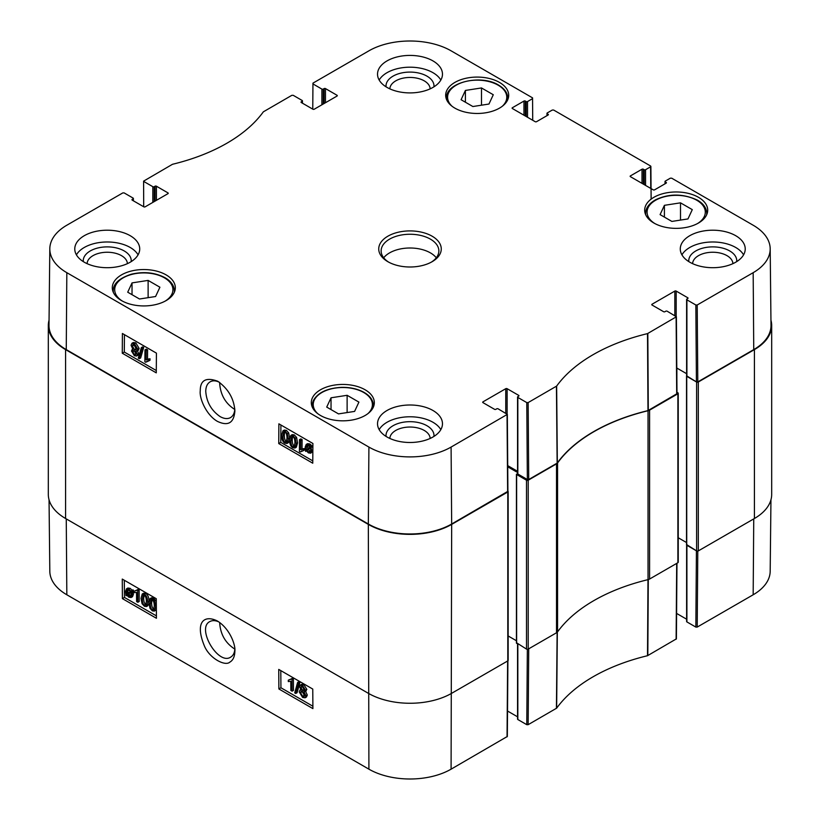 <?xml version="1.0" encoding="UTF-8"?>
<svg xmlns="http://www.w3.org/2000/svg" width="820" height="820" viewBox="0 0 820 820"><rect width="100%" height="100%" fill="white"/><g stroke="black" fill="none" stroke-linecap="round" stroke-linejoin="round"><path stroke-width="1.23" d="M354.599 411.404L338.506 413.895L326.719 407.089L331.034 397.792L347.127 395.301L358.914 402.107L354.599 411.404M671.877 221.421L660.09 214.614L664.405 205.328L680.497 202.837L692.285 209.633L687.97 218.93L671.877 221.421M461.086 99.722L465.401 90.436L481.494 87.945L493.281 94.741L488.966 104.037L472.873 106.528L461.086 99.722M139.502 299.003L127.715 292.197L132.03 282.9L148.123 280.409L159.91 287.215L155.595 296.512L139.502 299.003M234.786 409.467C225.531 403.614 220.488 394.881 219.657 383.268L219.668 382.468M698.466 197.302A31.508 18.194 180 0 1 707.701 210.166A31.508 18.194 180 0 1 676.182 228.36A31.508 18.194 180 0 1 644.674 210.166A31.508 18.194 180 0 1 664.128 193.356A31.508 18.194 180 0 1 698.466 197.302M557.128 463.126L557.333 462.941A168.377 97.211 180 0 1 647.974 410.615L676.982 393.692L676.397 316.766L647.513 333.617A169.197 97.682 0 0 0 556.647 386.077L528.141 402.589L526.778 402.589L527.362 479.526L528.716 479.526L557.128 463.126L556.431 386.261M527.362 479.526L517.83 474.021L517.83 397.423A0.963 0.553 180 0 1 517.83 396.644L518.681 396.152A0.963 0.553 0 0 0 518.681 395.363L518.681 396.152M517.553 397.034L517.553 473.632A0.963 0.553 0 0 0 517.83 474.021M517.553 471.305L507.713 465.627M49.815 248.747L48.995 325.335A58.927 34.02 0 0 0 66.256 349.607L368.334 524.011A58.927 34.02 0 0 0 451.666 524.011L507.908 491.303L507.334 414.377L451.092 447.074A58.117 33.548 180 0 1 368.908 447.074L66.83 272.681A58.117 33.548 180 0 1 49.815 248.747A58.117 33.548 180 0 1 66.83 225.223L122.795 192.915L124.158 192.915L133.096 198.081A0.963 0.553 180 0 1 133.096 198.87L133.096 200.633M753.744 349.607A58.927 34.02 0 0 0 771.005 325.335L770.185 248.747A58.117 33.548 180 0 1 753.17 272.681L697.205 304.989L695.842 304.989L696.426 381.915L697.789 381.915L753.744 349.607L753.17 272.681M696.426 381.915L686.904 376.411L686.904 299.823A0.963 0.553 180 0 1 686.904 299.034L687.755 298.541A0.963 0.553 0 0 0 687.755 297.752L687.755 298.541M686.617 299.423L686.617 376.021A0.963 0.553 0 0 0 686.904 376.411M686.617 373.694L676.787 368.016A1.199 0.697 180 0 1 676.869 368.067L686.617 373.694M148.123 280.409L148.123 297.66M132.03 282.9L132.03 294.688M680.497 202.837L680.497 220.088M664.405 205.328L664.405 217.105M347.127 395.301L347.127 412.552M331.034 397.792L331.034 409.58M465.401 90.436L465.401 102.213M481.494 87.945L481.494 105.196M294.267 446.521L292.883 446.572C291.612 446.172 290.946 444.163 290.874 440.545L291.776 436.773L292.945 436.875C294.195 437.265 294.862 439.274 294.944 442.892L294.042 446.695M292.576 436.711L292.238 439.776C292.309 443.394 292.976 445.404 294.247 445.803L294.575 445.957M292.863 447.761C290.68 446.582 289.583 443.938 289.583 439.797L290.885 435.41L292.945 435.686L295.261 438.239L296.235 443.64L294.923 448.038L292.863 447.761M290.885 435.41L292.248 434.641L294.308 434.907L296.614 437.47L297.588 442.872L296.286 447.269L294.923 448.038M300.745 440.381L300.673 449.637L303.185 449.329L303.174 450.744L300.212 452.005L299.402 451.533L299.484 439.653L300.745 440.381L302.098 439.612L302.037 448.868L300.673 449.637M302.037 448.868L304.548 448.56L303.185 449.329M304.548 448.56L304.538 449.965L303.174 450.744M301.832 450.877L300.212 452.005M302.098 439.612L300.848 438.884L299.484 439.653M307.715 445.321L307.879 448.868M306.526 449.637L306.147 447.433L306.895 445.444L308.494 445.629L310.001 447.146L306.526 449.637M306.906 450.416L310.39 447.915L310.79 450.149L310.073 452.179L308.422 451.984L306.906 450.416L308.258 449.637L310.585 451.523M310.452 448.079L308.258 449.637M305.553 451.379L305.214 446.931L306.219 444.44L308.474 444.717L310.565 446.746L311.354 446.182L311.805 446.9L310.985 447.494L311.723 450.672L310.718 453.183L308.422 452.876L306.342 450.815L305.553 451.379L306.393 450.897M306.219 444.44L307.582 443.671L309.837 443.938L311.918 445.977M312.891 445.69L311.354 446.182M312.881 446.295L311.805 446.9M312.881 446.336L310.985 447.494M312.338 446.726L312.871 448.171M312.84 451.42L310.718 453.183M134.111 350.663L136.028 353.891M136.038 353.666L135.566 354.66L134.367 354.517L132.737 351.678L133.199 350.642L134.388 350.796L136.038 353.666M133.803 344.543L136.407 349.115M136.489 348.438L135.884 349.812L134.439 349.627L132.358 345.989L132.953 344.625L134.429 344.81L136.489 348.438M137.329 354.353L136.561 356.034L134.388 355.716L131.446 350.919L132.973 349.422L131.067 345.261L131.969 343.272L134.449 343.621L137.78 349.187L137.042 351.001L135.812 351.062L137.329 354.353L138.693 353.584L137.924 355.265L136.561 356.034M133.404 348.766L132.04 349.545L132.973 349.422M131.969 343.272L133.332 342.504L135.812 342.852L139.144 348.418L138.406 350.222L137.042 351.001M137.165 350.284L138.693 353.584M139.297 358.709L138.283 358.125L141.337 347.598L142.342 348.182L139.297 358.709L140.661 357.94L143.705 347.413L142.342 348.182M143.705 347.413L142.69 346.829L141.337 347.598M146.216 350.622L146.144 359.867L148.666 359.57L148.656 360.974L145.683 362.245L144.873 361.774L144.966 349.894L146.216 350.622L147.579 349.843L147.508 359.098L146.144 359.867M147.508 359.098L150.029 358.801L148.666 359.57M150.029 358.801L150.019 360.205L148.656 360.974M147.313 361.118L145.683 362.245M147.579 349.843L146.329 349.125L144.966 349.894M286.344 441.939L284.96 441.99C283.689 441.601 283.023 439.592 282.951 435.973L283.843 432.202L285.011 432.294C286.272 432.683 286.938 434.692 287.01 438.321L286.108 442.123M284.653 432.14L284.304 435.194C284.386 438.823 285.053 440.822 286.313 441.221L286.651 441.385M284.93 443.189C282.757 442.011 281.66 439.356 281.66 435.225L282.962 430.828L285.022 431.105L287.328 433.667L288.302 439.059L287 443.466L284.93 443.189M282.962 430.828L284.314 430.059L286.385 430.336L288.691 432.888L289.665 438.29L288.302 439.059M289.583 439.95L288.363 442.697L287 443.466M124.435 334.662L124.302 352.057L156.292 370.527M280.911 424.996L280.778 442.4L312.768 460.871M156.425 353.133L156.272 372.854L122.262 353.215L122.405 333.494L156.425 353.133M122.262 353.215L124.302 352.057M312.902 443.476L312.758 463.197L278.738 443.558L278.882 423.827L312.902 443.476M278.738 443.558L280.778 442.4M234.817 409.077C234.52 413.198 233.075 416.047 230.492 417.616C227.581 419.153 224.137 418.825 220.149 416.621C211.324 410.502 206.517 402.056 205.748 391.314C205.84 386.712 207.296 383.555 210.125 381.843C212.698 380.377 215.773 380.511 219.35 382.253M217.402 421.367C228.103 426.441 233.925 422.966 234.889 410.933C234.048 398.797 228.36 388.905 217.812 381.269C206.056 376.964 200.203 380.172 200.254 390.873C199.219 398.376 206.353 415.084 217.402 421.367M131.19 261.611A23.995 13.858 0 0 0 107.246 246.881A23.995 13.858 0 0 0 83.302 261.611M87.105 263.661A20.151 11.634 180 0 1 107.246 252.242A20.151 11.634 180 0 1 127.387 263.661M138.078 254.846A32.472 18.747 0 0 0 130.206 247.476A32.472 18.747 0 0 0 76.414 254.846M433.944 436.404A23.995 13.858 0 0 0 410 421.675A23.995 13.858 0 0 0 386.056 436.404M389.859 438.454A20.151 11.634 180 0 1 410 427.035A20.151 11.634 180 0 1 430.141 438.454M440.832 429.639A32.472 18.747 0 0 0 432.96 422.269A32.472 18.747 0 0 0 379.168 429.639M736.698 261.611A23.995 13.858 0 0 0 712.754 246.881A23.995 13.858 0 0 0 688.81 261.611M692.613 263.661A20.151 11.634 180 0 1 712.754 252.242A20.151 11.634 180 0 1 732.895 263.661M743.586 254.846A32.472 18.747 0 0 0 735.714 247.476A32.472 18.747 0 0 0 681.922 254.846M433.944 86.817A23.995 13.858 0 0 0 410 72.088A23.995 13.858 0 0 0 386.056 86.817M389.859 88.867A20.151 11.634 180 0 1 410 77.449A20.151 11.634 180 0 1 430.141 88.867M440.832 80.052A32.472 18.747 0 0 0 432.96 72.683A32.472 18.747 0 0 0 379.168 80.052M432.96 410.492A32.472 18.747 180 0 1 442.472 423.745A32.472 18.747 180 0 1 410 442.492A32.472 18.747 180 0 1 377.528 423.745A32.472 18.747 180 0 1 397.577 406.423A32.472 18.747 180 0 1 432.96 410.492M735.714 235.699A32.472 18.747 180 0 1 745.226 248.952A32.472 18.747 180 0 1 712.754 267.699A32.472 18.747 180 0 1 680.282 248.952A32.472 18.747 180 0 1 700.331 231.629A32.472 18.747 180 0 1 735.714 235.699M432.96 60.905A32.472 18.747 180 0 1 442.472 74.159A32.472 18.747 180 0 1 410 92.906A32.472 18.747 180 0 1 377.528 74.159A32.472 18.747 180 0 1 397.577 56.836A32.472 18.747 180 0 1 432.96 60.905M130.206 235.699A32.472 18.747 180 0 1 139.718 248.952A32.472 18.747 180 0 1 107.246 267.699A32.472 18.747 180 0 1 74.774 248.952A32.472 18.747 180 0 1 94.823 231.629A32.472 18.747 180 0 1 130.206 235.699M365.095 389.766A31.508 18.194 180 0 1 374.33 402.63A31.508 18.194 180 0 1 342.811 420.824A31.508 18.194 180 0 1 311.303 402.63A31.508 18.194 180 0 1 330.757 385.82A31.508 18.194 180 0 1 365.095 389.766M499.462 82.41A31.508 18.194 180 0 1 508.697 95.274A31.508 18.194 180 0 1 477.189 113.467A31.508 18.194 180 0 1 445.67 95.274A31.508 18.194 180 0 1 465.124 78.464A31.508 18.194 180 0 1 499.462 82.41M166.091 274.874A31.508 18.194 180 0 1 175.326 287.738A31.508 18.194 180 0 1 143.818 305.932A31.508 18.194 180 0 1 112.299 287.738A31.508 18.194 180 0 1 131.753 270.928A31.508 18.194 180 0 1 166.091 274.874M388.772 262.205A28.864 16.666 180 0 1 381.136 250.92A28.864 16.666 180 0 1 410 234.253A28.864 16.666 180 0 1 438.864 250.92A28.864 16.666 180 0 1 431.228 262.205M387.891 261.713A31.273 18.05 0 0 0 432.109 261.713A31.273 18.05 0 0 0 432.109 236.191A31.273 18.05 0 0 0 387.891 236.191A31.273 18.05 0 0 0 387.891 261.713L387.891 261.713M652.033 305.019L652.033 304.24A0.963 0.553 0 0 0 652.033 305.019L663.595 311.702A0.963 0.553 0 0 0 664.958 311.702L665.809 311.21A0.963 0.553 180 0 1 667.172 311.21L676.397 316.766M652.033 304.24L674.829 291.079L674.829 315.628M676.182 316.417L676.182 291.079A0.963 0.553 0 0 0 674.829 291.079M676.182 291.079L687.755 297.752M686.904 299.823L695.842 304.989M665.297 183.649L665.297 181.886A0.963 0.553 180 0 1 665.297 181.097L670.329 178.186L671.693 178.186L753.17 225.223A58.117 33.548 180 0 1 770.185 248.747M665.297 181.886L666.147 183.157A0.963 0.553 0 0 0 666.147 182.378M666.147 183.157L654.585 189.84A0.963 0.553 0 0 1 653.222 189.84L630.436 176.679L630.436 175.89A0.963 0.553 0 0 0 630.436 176.679M630.436 175.89L641.998 169.217L641.998 183.352M643.362 184.141L643.362 169.217A0.963 0.553 0 0 0 641.998 169.217M643.362 169.217L644.212 169.709L644.212 184.633M645.566 185.422L645.566 169.709A0.963 0.553 180 0 1 644.212 169.709M645.566 169.709L650.608 166.798L650.772 188.415M547.258 115.497L547.258 113.734A0.963 0.553 180 0 1 547.258 112.945L552.29 110.044L553.654 110.044L650.608 166.009L650.608 166.798M547.258 113.734L548.108 115.005A0.963 0.553 0 0 0 548.108 114.226M548.108 115.005L536.547 121.688A0.963 0.553 0 0 1 535.183 121.688L512.387 108.527L512.387 107.738A0.963 0.553 0 0 0 512.387 108.527M512.387 107.738L523.959 101.065L523.959 115.21M525.323 115.989L525.323 101.065A0.963 0.553 0 0 0 523.959 101.065M525.323 101.065L526.173 101.557L526.173 116.481M527.526 117.27L527.526 101.557A0.963 0.553 180 0 1 526.173 101.557M527.526 101.557L532.559 98.646L532.723 120.273M312.758 109.142L312.953 83.138L368.908 50.83A58.117 33.548 180 0 1 451.092 50.83L532.559 97.867L532.559 98.646M312.953 83.917L321.891 89.083L321.891 104.796M323.254 104.007L323.254 89.083A0.963 0.553 180 0 1 321.891 89.083M323.254 89.083L324.105 88.591L324.105 103.525M325.468 102.736L325.468 88.591A0.963 0.553 0 0 0 324.105 88.591M325.468 88.591L337.03 95.274L337.03 96.053A0.963 0.553 0 0 0 337.03 95.274M337.03 96.053L314.244 109.214A0.963 0.553 0 0 1 312.881 109.214L301.319 102.541L301.319 101.752A0.963 0.553 0 0 0 301.319 102.541M301.319 101.752L302.17 101.26L302.17 103.033M143.695 206.753L143.602 181.138L172.487 164.287A169.197 97.682 0 0 0 263.353 111.827L291.858 95.315L293.222 95.315L302.17 100.481A0.963 0.553 180 0 1 302.17 101.26M143.879 181.527L152.827 186.693L152.827 202.407M154.191 201.617L154.191 186.693A0.963 0.553 180 0 1 152.827 186.693M154.191 186.693L155.041 186.201L155.041 201.125M156.405 200.346L156.405 186.201A0.963 0.553 0 0 0 155.041 186.201M156.405 186.201L167.967 192.885L167.967 193.663A0.963 0.553 0 0 0 167.967 192.885M167.967 193.663L145.171 206.824A0.963 0.553 0 0 1 143.818 206.824L132.245 200.152L132.245 199.362A0.963 0.553 0 0 0 132.245 200.152M132.245 199.362L133.096 198.87M482.97 402.63L482.97 401.851A0.963 0.553 0 0 0 482.97 402.63L494.532 409.313A0.963 0.553 0 0 0 495.895 409.313L496.746 408.821A0.963 0.553 180 0 1 498.109 408.821L507.334 414.377M482.97 401.851L505.755 388.69L505.755 413.239M507.119 414.028L507.119 388.69A0.963 0.553 0 0 0 505.755 388.69M507.119 388.69L518.681 395.363M517.83 397.423L526.778 402.589M436.291 257.787A28.864 16.666 0 0 0 410 247.999A28.864 16.666 0 0 0 383.709 257.787M648.036 579.637A4.807 2.778 0 0 0 649.583 579.043L677.884 562.704A1.199 0.697 0 0 0 678.242 562.212L678.242 393.303A1.199 0.697 180 0 1 677.884 393.795L649.583 410.143A4.807 2.778 180 0 1 648.036 410.738L648.036 579.637A168.377 97.211 0 0 0 557.559 631.882L557.559 462.972A168.377 97.211 180 0 1 648.036 410.738M517.553 473.396L516.641 474.513L526.512 480.212L526.512 649.112A1.199 0.697 0 0 0 528.213 649.112L556.514 632.774A4.807 2.778 0 0 0 557.559 631.882M526.512 649.112L516.641 642.829M516.436 640.748L508.154 635.961M48.318 325.55L48.318 494.45A58.927 34.02 0 0 0 65.579 518.506L368.334 693.3A58.927 34.02 0 0 0 451.666 693.3L507.795 660.899A1.199 0.697 0 0 0 508.154 660.407L508.154 491.508A1.199 0.697 180 0 1 507.795 491.99L451.666 524.4A58.927 34.02 180 0 1 368.334 524.4L65.579 349.607A58.927 34.02 180 0 1 48.318 325.55A58.927 34.02 180 0 1 49.046 320.189M754.42 518.506A58.927 34.02 0 0 0 771.681 494.45L771.681 325.55A58.927 34.02 180 0 1 754.42 349.607L698.302 382.007A1.199 0.697 180 0 1 696.6 382.007L696.6 550.917A1.199 0.697 0 0 0 698.302 550.917L754.42 518.506L754.42 349.607M696.6 550.917L686.729 544.634M686.524 542.543L678.242 537.766L686.524 542.543M557.559 462.972A4.807 2.778 180 0 1 556.514 463.864L528.213 480.212A1.199 0.697 180 0 1 526.512 480.212M770.954 320.189A58.927 34.02 180 0 1 771.681 325.55M676.971 392.288L677.884 392.811A1.199 0.697 180 0 1 678.242 393.303M686.617 375.806L696.6 382.007M507.723 466.816L517.553 472.484M234.786 649.071C225.377 643.064 220.334 634.198 219.657 622.493M234.817 649.368C234.469 653.089 233.105 655.662 230.717 657.107C218.192 665.768 196.113 627.997 209.899 621.55C212.38 620.227 215.342 620.34 218.786 621.878M695.842 627.085L686.904 621.919L686.904 545.32L696.426 550.814L695.842 627.085L697.205 627.085L753.17 594.777A58.117 33.548 0 0 0 770.185 571.253L770.954 499.81M144.289 594.715L143.674 598.303C143.797 601.89 144.494 603.889 145.745 604.278L146.093 604.442M143.377 595.248L144.299 595.463C145.56 595.863 146.247 597.862 146.38 601.449L145.56 605.17L144.381 605.078C143.131 604.688 142.444 602.69 142.311 599.102L143.141 595.341M144.299 594.285C146.483 595.463 147.6 598.098 147.672 602.198L146.462 606.534L144.392 606.257L142.065 603.715L141.019 598.354L142.229 594.008L144.299 594.285L145.663 593.485C147.846 594.664 148.963 597.298 149.035 601.398M148.953 603.233L147.825 605.734L146.462 606.534M142.229 594.008L143.592 593.208L145.663 593.485M136.602 601.562L136.53 592.389L134.039 592.675L134.029 591.281L136.95 590.041L137.76 590.513L137.852 602.29L136.602 601.562M136.735 590.338L134.029 591.281M137.76 590.513L139.123 589.713L138.313 589.242L136.95 590.041M139.123 589.713L139.215 601.49L137.852 602.29M130.728 592.358L131.138 594.551L130.431 596.509L128.832 596.324L127.315 594.807L130.728 592.358M130.78 592.501L128.678 594.008L130.964 595.832M129.334 594.859L127.971 595.658M128.678 594.008L127.315 594.807M130.339 591.589L126.915 594.049L126.485 591.825L127.161 589.836L128.801 590.021L130.339 591.589M128.012 589.703L127.961 592.194L126.598 592.983M127.961 592.194L128.279 593.249M131.661 590.636L132.061 595.053L131.128 597.503L128.863 597.226L126.772 595.197L125.993 595.75L125.562 591.312L126.505 588.832L128.791 589.129L130.892 591.189L133.024 589.836L133.496 590.554L132.133 591.353M133.496 590.554L131.323 591.938M132.676 591.138L133.424 594.254L132.491 596.704L131.128 597.503M126.823 595.269L125.993 595.75M126.505 588.832L127.858 588.032L130.154 588.329L132.256 590.39M302.262 686.514L304.199 689.671M300.899 687.488L301.34 686.504L302.539 686.658L304.21 689.476L303.769 690.491L302.58 690.337L300.899 687.488L302.262 686.688M301.955 691.239L304.599 695.739M300.53 692.664L301.094 691.322L302.549 691.496L304.671 695.114L304.107 696.457L302.621 696.272L300.53 692.664L301.893 691.865M299.607 686.791L300.325 685.141L302.508 685.458L305.501 690.235L304.005 691.711L305.962 695.842L305.112 697.799L302.621 697.451L299.238 691.916L299.935 690.132L301.165 690.071L299.607 686.791M300.325 685.141L301.688 684.341L303.871 684.659L306.854 689.435L305.368 690.911L307.315 695.042L306.465 697L305.112 697.799M306.301 690.788L304.005 691.711M297.598 682.476L298.603 683.06L295.743 693.474L294.728 692.89L297.598 682.476L298.952 681.676L299.966 682.26L298.603 683.06M299.966 682.26L297.106 692.674L295.743 693.474M290.854 690.46L290.782 681.287L288.291 681.574L288.281 680.18L291.213 678.939L292.022 679.401L292.104 691.178L290.854 690.46M290.997 679.237L288.281 680.18M292.022 679.401L293.375 678.601L292.566 678.14L291.213 678.939M293.375 678.601L293.468 690.378L292.104 691.178M152.212 599.287L151.597 602.874C151.731 606.472 152.417 608.46 153.668 608.86L154.027 609.014M151.31 599.82L152.223 600.045C153.483 600.445 154.18 602.433 154.303 606.021L153.483 609.752L152.315 609.66C151.054 609.26 150.367 607.271 150.234 603.674L151.064 599.912M152.233 598.866C154.406 600.035 155.534 602.669 155.595 606.769L154.396 611.105L152.325 610.838L149.988 608.286L148.943 602.936L150.152 598.59L152.233 598.866L153.586 598.067L156.302 601.562M156.364 609.66L154.396 611.105M150.152 598.59L151.515 597.79L153.586 598.067M280.799 670.606L280.932 687.765L312.881 706.225M124.322 580.263L124.445 597.431L156.405 615.881M278.882 688.964L278.738 669.417L312.758 689.056L312.902 708.613L278.882 688.964L280.932 687.765M122.405 598.631L122.262 579.074L156.272 598.713L156.425 618.27L122.405 598.631L124.445 597.431M217.402 621.017L217.279 620.945C203.985 614.405 194.494 622.288 204.57 646.355C209.93 658.696 225.254 666.445 229.774 662.17C233.044 660.336 234.745 656.656 234.879 651.141C235.678 644.899 229.702 628.509 217.402 621.017M49.046 499.81L49.815 571.253A58.117 33.548 0 0 0 66.83 594.777L368.908 769.17A58.117 33.548 0 0 0 451.092 769.17L507.334 736.473L507.908 660.828M686.617 545.136L686.617 621.519A0.963 0.553 0 0 0 686.904 621.919M686.617 619.202L676.592 613.411M527.352 649.317L526.778 724.685L528.141 724.685L556.647 708.172A169.197 97.682 180 0 1 647.513 655.713L676.397 638.862L676.971 563.227M526.778 724.685L517.83 719.519L517.83 644.11M517.553 643.946L517.553 719.13A0.963 0.553 0 0 0 517.83 719.519M517.553 716.813L507.529 711.022M317.668 413.587A29.581 17.076 180 0 1 314.234 400.18A29.581 17.076 180 0 1 354.558 388.916A29.581 17.076 180 0 1 367.965 413.587M654.79 223.522A29.11 16.8 180 0 1 656.031 200.008A29.11 16.8 180 0 1 696.764 200.244A29.11 16.8 180 0 1 697.584 223.522M452.035 106.231A29.581 17.076 180 0 1 458.81 83.845A29.581 17.076 180 0 1 498.109 85.157A29.581 17.076 180 0 1 502.332 106.231M122.416 301.094A29.11 16.8 180 0 1 123.656 277.58A29.11 16.8 180 0 1 164.4 277.826A29.11 16.8 180 0 1 165.209 301.094M706.604 214.901A30.545 17.64 0 0 0 706.737 213.302C706.532 208.044 703.457 203.667 697.492 200.172C683.05 193.51 669.048 193.397 655.477 199.844C648.968 203.596 645.688 208.085 645.637 213.302A30.545 17.64 0 0 0 645.76 214.901M174.24 292.473A30.545 17.64 0 0 0 174.363 290.885C174.168 285.627 171.083 281.239 165.117 277.755C155 272.465 143.664 271.297 131.118 274.269C119.043 278.339 113.088 283.874 113.262 290.885A30.545 17.64 0 0 0 113.396 292.473M313.312 400.816A30.545 17.64 0 0 0 312.266 405.387A30.545 17.64 0 0 0 312.512 407.622M373.12 407.622A30.545 17.64 0 0 0 373.366 405.387C373.192 400.006 369.82 395.517 363.25 391.939C357.018 388.741 349.761 387.214 341.479 387.358C327.282 388.147 317.904 392.544 313.363 400.56L312.266 407.089M507.488 100.265A30.545 17.64 0 0 0 507.734 98.021C507.59 92.947 504.546 88.642 498.591 85.106C481.022 73.892 445.291 82.471 446.633 98.021A30.545 17.64 0 0 0 446.88 100.265M294.247 445.803L292.883 446.572M292.238 439.776L290.874 440.545M294.308 434.907L292.945 435.686M296.614 437.47L295.261 438.239M297.588 442.872L296.235 443.64M307.5 446.664L306.147 447.433M309.786 451.205L308.422 451.984M309.837 443.938L308.474 444.717M310.995 444.819L309.632 445.598M312.851 450.026L311.723 450.672M135.73 353.738L134.367 354.517M134.09 350.898L132.737 351.678M135.802 348.859L134.439 349.627M133.711 345.22L132.358 345.989M135.812 342.852L134.449 343.621M139.144 348.418L137.78 349.187M286.313 441.221L284.96 441.99M284.304 435.194L282.951 435.973M286.385 430.336L285.022 431.105M288.691 432.888L287.328 433.667M66.256 349.607L66.83 272.681M368.334 524.011L368.908 447.074M557.333 462.941L556.647 386.077M647.513 333.617L647.974 410.615M648.292 410.492L647.82 333.494M528.716 479.526L528.141 402.589M507.047 414.766L507.631 491.703M676.121 317.155L676.695 394.092M697.789 381.915L697.205 304.989M451.666 524.011L451.092 447.074M649.583 579.043L649.583 410.143M556.514 463.864L556.514 632.774M528.213 649.112L528.213 480.212M451.092 769.17L451.666 524.4M368.334 524.4L368.908 769.17M65.579 518.506L65.579 349.607M698.302 550.917L698.302 382.007M677.884 393.795L677.884 562.704M507.795 491.99L507.795 660.899M686.729 376.318L686.729 545.218M676.869 368.067L676.869 378.85M516.641 474.513L516.641 643.423M143.674 598.303L142.311 599.102M145.745 604.278L144.381 605.078M148.994 601.419L147.672 602.198M130.195 595.525L128.832 596.324M127.848 591.025L126.485 591.825M133.229 592.645L131.866 593.444M133.424 594.254L132.061 595.053M130.154 588.329L128.791 589.129M303.943 689.538L302.58 690.337M303.984 695.473L302.621 696.272M303.871 684.659L302.508 685.458M306.854 689.435L305.501 690.235M307.315 695.042L305.962 695.842M151.597 602.874L150.234 603.674M153.668 608.86L152.315 609.66M156.333 606.339L155.595 606.769M66.256 518.906L66.83 594.777M557.128 632.025L556.431 708.357M556.647 708.172L557.333 631.851M528.141 724.685L528.716 648.825M647.974 579.514L647.513 655.713M647.82 655.59L648.292 579.391M676.695 563.391L676.121 639.251M697.205 627.085L697.789 551.091M507.631 661.002L507.047 736.862M753.744 518.906L753.17 594.777M645.637 213.302L645.637 214.625M706.737 213.302L706.737 214.625M113.262 290.885L113.262 292.197M174.363 290.885L174.363 292.197M373.366 405.387L373.366 407.089M446.633 98.021L446.633 99.732M507.734 98.021L507.734 99.732M665.02 183.813L665.02 181.486M650.885 166.398L651.131 199.127M546.981 115.661L546.981 113.344M302.447 103.187L302.447 100.87M133.383 200.797L133.383 198.481M686.524 376.021L686.524 544.931M516.436 474.216L516.436 643.126M299.935 690.132L301.288 689.333"/></g></svg>
